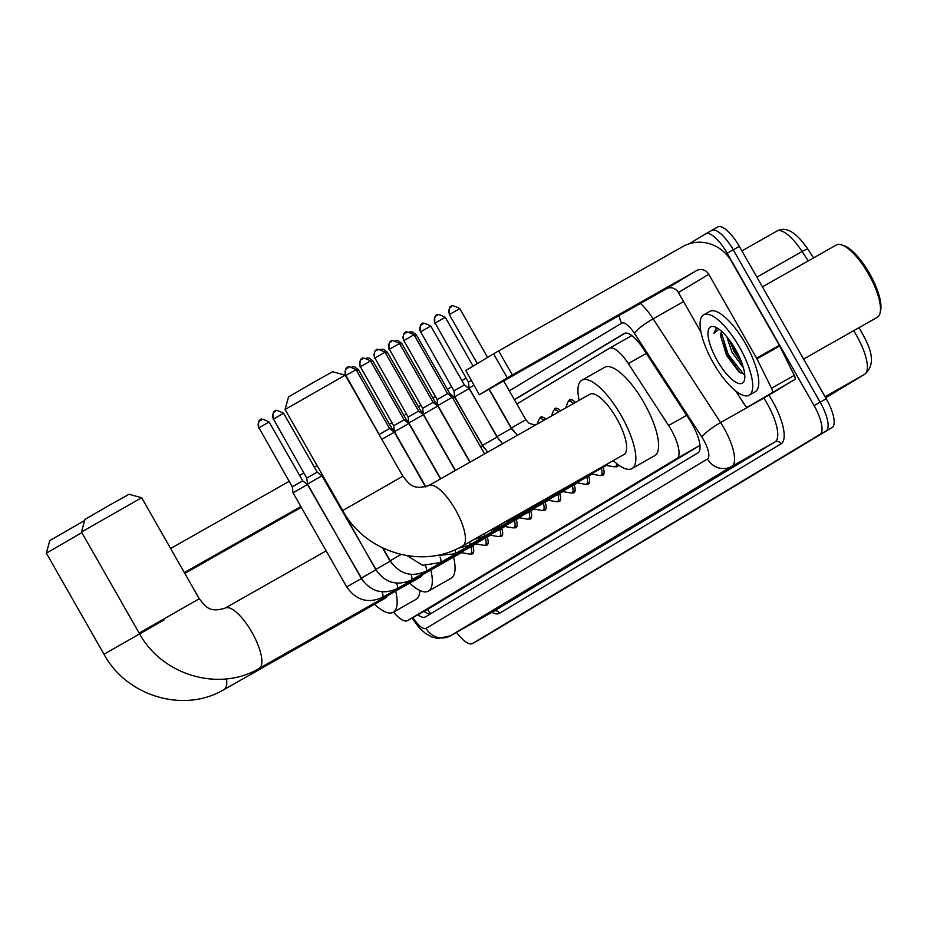 <?xml version="1.0" encoding="UTF-8"?>
<svg xmlns="http://www.w3.org/2000/svg" width="927" height="927" viewBox="0 0 927 927"><rect width="100%" height="100%" fill="white"/><g stroke="black" fill="none" stroke-linecap="round" stroke-linejoin="round"><path stroke-width="1.39" d="M537.162 424.114L538.819 419.804A13.847 4.577 60.5 0 1 539.618 418.784A14.774 4.878 60.5 0 1 540.684 417.127A14.774 4.878 60.5 0 1 545.829 419.201M554.149 410.047A14.774 4.878 60.5 0 1 555.169 408.401A14.774 4.878 60.5 0 1 560.661 410.8M568.633 401.321A14.774 4.878 60.5 0 1 569.653 399.676A14.774 4.878 60.5 0 1 575.482 402.399M393.523 612.11A27.694 9.154 -119.5 0 0 407.556 620.615L430.429 607.66L699.978 445.389M407.556 620.615A27.694 9.154 -119.5 0 0 407.625 620.569L676.988 458.425A27.694 9.154 -119.5 0 0 668.61 425.528L628.332 363.593A27.694 9.154 -119.5 0 0 609.329 348.32A27.694 9.154 -119.5 0 0 609.259 348.367L516.837 403.998M345.933 517.312A27.694 9.154 -119.5 0 0 346.177 518.32M472.758 545.748A14.774 4.878 60.5 0 1 472.561 553.79A14.774 4.878 60.5 0 1 470.626 553.825M487.243 537.023A14.774 4.878 60.5 0 1 487.057 545.076A14.774 4.878 60.5 0 1 485.122 545.111M501.727 528.297A14.774 4.878 60.5 0 1 501.542 536.351A14.774 4.878 60.5 0 1 499.607 536.385A13.847 4.577 60.5 0 1 498.286 536.582L490.453 535.203M516.223 519.583A14.774 4.878 60.5 0 1 516.026 527.625A14.774 4.878 60.5 0 1 514.091 527.66M530.707 510.858A14.774 4.878 60.5 0 1 530.522 518.911A14.774 4.878 60.5 0 1 528.587 518.946A13.847 4.577 60.5 0 1 527.266 519.132L519.433 517.764M545.192 502.133A14.774 4.878 60.5 0 1 545.006 510.186A14.774 4.878 60.5 0 1 543.071 510.221M559.688 493.419A14.774 4.878 60.5 0 1 559.491 501.461A14.774 4.878 60.5 0 1 557.567 501.495M574.172 484.694A14.774 4.878 60.5 0 1 573.987 492.747A14.774 4.878 60.5 0 1 572.052 492.782M588.668 475.968A14.774 4.878 60.5 0 1 588.471 484.021A14.774 4.878 60.5 0 1 586.536 484.056M603.153 467.254A14.774 4.878 60.5 0 1 602.956 475.296A14.774 4.878 60.5 0 1 601.032 475.331M616.548 463.43A13.847 4.577 60.5 0 1 615.482 466.629L618.471 464.937A14.774 4.878 60.5 0 1 617.452 466.582A14.774 4.878 60.5 0 1 615.516 466.605M417.857 614.775A27.694 9.154 -119.5 0 0 425.412 616.918A27.694 9.154 -119.5 0 0 425.481 616.884L697.985 452.839A27.694 9.154 -119.5 0 0 689.607 419.943L643.28 348.726A27.694 9.154 -119.5 0 0 624.288 333.453A27.694 9.154 -119.5 0 0 624.219 333.488L514.346 399.63M430.557 613.825A27.694 9.154 60.5 0 1 423.929 611.345M689.271 243.743L705.609 233.905A27.694 9.154 60.5 0 1 705.679 233.859A27.694 9.154 60.5 0 1 727.185 253.233L814.091 405.609A27.694 9.154 60.5 0 1 819.978 434.392L472.666 643.465A27.694 9.154 60.5 0 1 472.596 643.512A27.694 9.154 60.5 0 1 456.49 632.365M389.467 424.218L391.959 422.724M403.952 415.493L406.443 413.998M418.448 406.779L420.928 405.273M432.932 398.054L435.423 396.559M447.417 389.328L451.623 386.802M461.913 380.603L466.107 378.077M705.748 233.824L711.681 230.464A27.694 9.154 60.5 0 1 711.751 230.429A27.694 9.154 60.5 0 1 733.245 249.803L820.163 402.179A27.694 9.154 60.5 0 1 826.038 430.962L478.738 640.036A27.694 9.154 60.5 0 1 478.668 640.07A27.694 9.154 60.5 0 1 478.599 640.105M514.439 399.792L625.215 333.106M711.681 230.464A27.694 9.154 60.5 0 1 711.751 230.429A27.694 9.154 60.5 0 1 733.245 249.803L820.163 402.179A27.694 9.154 60.5 0 1 826.038 430.962L478.738 640.036A27.694 9.154 60.5 0 1 478.668 640.07L472.596 643.512M825.378 397.254L827.174 396.177L825.354 397.208M808.089 249.502L813.558 257.903L808.054 249.421A9.235 1.587 147 0 0 802.098 251.507A36.929 12.202 -119.5 0 0 776.768 231.147A36.929 12.202 -119.5 0 0 776.675 231.205L741.901 250.904L776.768 231.147C785.841 225.968 796.27 232.063 808.054 249.421A9.235 1.587 147 0 1 808.089 249.502M858.947 327.695L859.352 328.32M711.82 230.383L717.741 227.034A27.694 9.154 60.5 0 1 717.811 226.988A27.694 9.154 60.5 0 1 739.317 246.362L826.224 398.737A27.694 9.154 60.5 0 1 832.098 427.521L484.798 636.594A27.694 9.154 60.5 0 1 484.728 636.64A27.694 9.154 60.5 0 1 484.659 636.675M193.558 567.88L243.488 539.502L193.558 567.88M317.046 465.539L314.311 467.104M303.859 473.013L299.595 475.435M289.154 481.345L170.626 548.506M184.809 573.384L301.333 507.359M184.346 572.562L300.869 506.548M81.843 532.619L46.35 553.176L49.791 540.592L84.647 520.51M223.975 689.595A34.623 11.448 -119.5 0 0 224.067 689.549L385.25 598.228A34.623 11.448 -119.5 0 0 387.185 595.876M395.678 591.067A50.776 16.779 60.5 0 1 393.222 612.283A50.776 16.779 60.5 0 1 374.566 604.277M419.885 590.499A50.776 16.779 60.5 0 1 415.968 599.398L393.222 612.283M339.931 541.484A50.776 16.779 60.5 0 1 339.792 540.661M46.35 553.176L103.986 654.23L164.137 619.92M81.495 532.017L84.948 519.433L110.51 504.612L129.05 494.265L141.646 497.718L81.495 532.017L139.131 633.071L199.282 598.761L141.646 497.718M259.12 668.437A34.623 11.448 -119.5 0 0 259.212 668.39L420.406 577.069A34.623 11.448 -119.5 0 0 422.283 574.856M430.858 570.001A50.776 16.779 60.5 0 1 428.367 591.125A50.776 16.779 60.5 0 1 409.722 583.118M453.604 557.115A50.776 16.779 60.5 0 1 451.113 578.239L428.367 591.125M285.076 409.479L288.517 396.883L314.079 382.063L332.619 371.727L345.215 375.168L285.076 409.479L342.712 510.522L402.863 476.223L345.215 375.168M462.689 545.899A34.623 11.448 -119.5 0 0 462.782 545.841L623.975 454.52A34.623 11.448 -119.5 0 0 616.71 418.494A34.623 11.448 -119.5 0 0 589.839 394.265L428.656 485.597A34.623 11.448 -119.5 0 0 428.564 485.644M579.155 400.325A50.776 16.779 60.5 0 1 581.878 380.209A50.776 16.779 60.5 0 1 621.287 415.736A50.776 16.779 60.5 0 1 631.936 468.575A50.776 16.779 60.5 0 1 613.292 460.568M581.878 380.209L604.624 367.324A50.776 16.779 60.5 0 1 644.033 402.851A50.776 16.779 60.5 0 1 654.682 455.69L631.936 468.575M462.353 551.646A8.308 2.746 60.5 0 1 461.797 552.469L382.341 597.486A8.308 2.746 60.5 0 1 382.144 597.567M470.916 546.779A13.847 4.577 60.5 0 1 470.592 553.848A13.847 4.577 60.5 0 1 469.305 554.022L461.472 552.643M361.148 578.691L346.71 586.918L293.013 492.77L307.451 484.543L363.372 581.461M260.939 419.769A6.002 5.666 59 0 0 258.981 427.776L292.272 486.814L302.7 480.87L307.451 484.543M476.837 542.921A8.308 2.746 60.5 0 1 476.281 543.743L396.826 588.761A8.308 2.746 60.5 0 1 396.629 588.842M485.412 538.066A13.847 4.577 60.5 0 1 485.076 545.134A13.847 4.577 60.5 0 1 483.801 545.296L475.968 543.929M375.644 569.966L361.206 578.205L307.497 484.056L321.936 475.818L377.868 572.735M275.423 411.043A6.002 5.666 59 0 0 273.465 419.05L306.756 478.1L317.185 472.144L321.936 475.818M491.322 534.195A8.308 2.746 60.5 0 1 490.777 535.018L411.321 580.047A8.308 2.746 60.5 0 1 411.125 580.128M499.896 529.34A13.847 4.577 60.5 0 1 499.572 536.409L502.561 534.705M382.515 547.892L390.128 561.252L375.69 569.479L322.457 475.03M505.818 525.482A8.308 2.746 60.5 0 1 505.261 526.304L425.806 571.322A8.308 2.746 60.5 0 1 425.609 571.403M514.381 520.615A13.847 4.577 60.5 0 1 514.056 527.683A13.847 4.577 60.5 0 1 512.77 527.857L504.948 526.478M520.302 516.756A8.308 2.746 60.5 0 1 519.746 517.579L440.29 562.596A8.308 2.746 60.5 0 1 440.093 562.677M528.877 511.901A13.847 4.577 60.5 0 1 528.552 518.958L531.542 517.266M534.786 508.031A8.308 2.746 60.5 0 1 534.242 508.853L454.786 553.871A8.308 2.746 60.5 0 1 454.589 553.964M543.361 503.176A13.847 4.577 60.5 0 1 543.037 510.244A13.847 4.577 60.5 0 1 541.75 510.406L533.917 509.039M549.282 499.305A8.308 2.746 60.5 0 1 548.726 500.14L469.271 545.157A8.308 2.746 60.5 0 1 469.074 545.238M557.857 494.45A13.847 4.577 60.5 0 1 557.521 501.519A13.847 4.577 60.5 0 1 556.235 501.692L548.413 500.313M381.808 439.317L394.381 432.202L425.574 486.907M347.868 367.44A6.002 5.666 59 0 0 345.91 375.435L379.201 434.485L389.63 428.541L394.381 432.202M563.767 490.592A8.308 2.746 60.5 0 1 563.222 491.414L483.755 536.432A8.308 2.746 60.5 0 1 483.558 536.513M572.341 485.736A13.847 4.577 60.5 0 1 572.017 492.793A13.847 4.577 60.5 0 1 570.731 492.967L562.898 491.6M425.852 486.814L394.427 431.715L408.865 423.488L440.476 478.9M362.353 358.714A6.002 5.666 59 0 0 360.394 366.721L393.685 425.76L404.114 419.815L408.865 423.488M578.263 481.866A8.308 2.746 60.5 0 1 577.706 482.689L498.251 527.706A8.308 2.746 60.5 0 1 498.054 527.799M586.826 477.011A13.847 4.577 60.5 0 1 586.501 484.079A13.847 4.577 60.5 0 1 585.215 484.242L577.382 482.874M440.719 478.749L408.923 423.002L418.494 417.463L423.361 414.763L455.18 470.557M374.89 357.996L408.181 417.046L418.61 411.09L385.029 352.225C372.144 345.829 378.436 352.075 376.721 350.058A6.002 5.666 59 0 0 374.89 357.996L385.029 352.225M592.747 473.141A8.308 2.746 60.5 0 1 592.191 473.975L512.735 518.993A8.308 2.746 60.5 0 1 512.538 519.074M601.322 468.286A13.847 4.577 60.5 0 1 600.986 475.354A13.847 4.577 60.5 0 1 599.699 475.528L591.878 474.149M455.435 470.418L423.407 414.276L432.979 408.737L437.845 406.038L469.896 462.225M391.333 341.275A6.002 5.666 59 0 0 389.375 349.27L422.666 408.32L433.094 402.376L437.845 406.038M607.312 463.952A8.308 2.746 60.5 0 1 606.687 465.25L527.231 510.267A8.308 2.746 60.5 0 1 527.034 510.348M615.482 466.629A13.847 4.577 60.5 0 1 614.195 466.802L606.362 465.435M470.14 462.086L437.892 405.551L447.463 400.024L452.33 397.324L484.601 453.894M405.817 332.55A6.002 5.666 59 0 0 403.871 340.557L437.162 399.595L447.579 393.651L452.33 397.324M390.557 429.259L391.924 428.517L394.253 430.325M405.053 420.534L406.408 419.804L408.749 421.6M419.537 411.82L420.904 411.078L423.233 412.886M434.033 403.094L435.389 402.353L437.718 404.16M452.863 398.251L454.624 397.301L484.566 448.668M448.517 394.369L449.873 393.639L454.624 397.301M542.619 417.092L539.618 418.784A13.847 4.577 60.5 0 1 543.929 420.279M496.837 437.185L482.399 445.412L454.682 396.814L469.12 388.587L499.062 439.943M422.608 323.813A6.002 5.666 59 0 0 420.649 331.82L453.94 390.858L464.369 384.914L469.12 388.587M551.391 416.049L553.303 411.078A13.847 4.577 60.5 0 1 554.114 410.058A13.847 4.577 60.5 0 1 558.772 411.866M437.092 315.087A6.002 5.666 59 0 0 435.134 323.094L468.425 382.133L471.206 380.499M488.981 389.282L511.322 428.459L496.884 436.698L469.166 388.089L473.94 385.296M565.632 407.984L567.788 402.353A13.847 4.577 60.5 0 1 568.599 401.345A13.847 4.577 60.5 0 1 573.616 403.465M525.702 367.938L575.621 339.56L525.702 367.938M772.133 392.364A4.612 1.53 -119.5 0 0 771.531 388.274L756.953 358.865A4.612 1.53 -119.5 0 0 756.583 358.158L779.329 345.273A4.612 1.53 60.5 0 1 779.7 345.98L794.277 375.389A4.612 1.53 60.5 0 1 794.879 379.467L747.683 407.08A4.612 1.53 -119.5 0 0 747.683 407.08L770.43 394.195A4.612 1.53 60.5 0 1 770.418 394.195A4.612 1.53 60.5 0 1 770.407 394.207L747.672 407.092A4.612 1.53 -119.5 0 1 744.508 404.543L735.644 390.916M794.879 379.467L770.43 394.195M779.329 345.273L731.496 261.414A36.929 34.855 59 0 0 682.875 246.524L498.633 350.904L512.364 374.96L696.594 270.58A9.235 8.714 -121 0 1 708.749 274.299L756.583 358.158M479.317 394.728L465.817 370.522L479.317 394.728L666.258 288.842A9.235 8.714 -121 0 1 678.413 292.561L700.939 332.063M512.364 374.96L507.266 377.892L493.535 353.836L465.817 370.522M493.535 353.836L498.633 350.904M507.266 377.892L479.537 394.589M762.423 286.872L836.328 245.006A41.553 13.731 60.5 0 1 841.809 244.925L843.987 245.678A39.699 13.117 60.5 0 1 869.561 273.523A39.699 13.117 60.5 0 1 880.65 310.383L880.175 312.642A41.553 13.731 60.5 0 1 877.29 317.301L803.593 359.05M841.809 244.925A41.553 13.731 60.5 0 1 868.576 274.068A41.553 13.731 60.5 0 1 880.175 312.642M739.479 347.161A46.165 15.261 60.5 0 1 749.155 395.203A46.165 15.261 60.5 0 1 713.327 362.909A46.165 15.261 60.5 0 1 703.639 314.867A46.165 15.261 60.5 0 1 739.479 347.161M703.639 314.867L709.711 311.437A46.165 15.261 60.5 0 1 745.54 343.732A46.165 15.261 60.5 0 1 755.215 391.762L749.155 395.203M717.521 328.216L716.038 328.633L713.883 333.314L718.946 329.178M721.924 331.634L720.858 336.455A23.082 7.625 60.5 0 1 721.727 331.46M720.858 336.455L726.444 355.25L739.143 372.179L744.671 373.94M717.243 360.545A32.318 10.684 60.5 0 1 714.729 326.86A32.318 10.684 60.5 0 1 735.551 349.525A32.318 10.684 60.5 0 1 744.578 379.525A32.318 10.684 60.5 0 1 717.243 360.545M729.758 340.58L733.848 351.043L742.168 363.824M726.814 336.825L731.959 352.121L743.454 367.938M731.357 342.828L734.798 350.557L741.102 360.985M720.858 336.825L727.22 354.856L740.209 372.921M735.169 348.853L738.17 354.438M721.38 332.805L728.17 354.311L743.547 374.16M716.316 328.494L713.883 333.314M427.417 609.363A27.694 26.141 59 0 0 430.835 613.651M430.429 607.66L407.625 620.569M609.329 348.32L631.82 335.586L609.398 348.285M646.328 353.396L628.332 363.593M686.606 415.331L668.61 425.528M699.792 445.505L676.988 458.425M412.932 617.567A18.47 6.107 -119.5 0 0 426.072 628.379L707.463 458.981A18.47 6.107 -119.5 0 0 703.547 439.792A18.47 6.107 -119.5 0 0 701.878 437.057L634.404 333.314A18.47 6.107 -119.5 0 0 621.693 323.152L509.317 390.812M640.453 303.465A36.929 12.202 60.5 0 1 653.129 318.83L720.603 422.573A36.929 12.202 60.5 0 1 723.941 428.054A36.929 12.202 60.5 0 1 731.785 466.432L450.383 635.829A36.929 12.202 60.5 0 1 450.29 635.887L493.5 611.391A36.929 12.202 -119.5 0 0 493.593 611.345L774.995 441.947A36.929 12.202 -119.5 0 0 767.162 403.569A36.929 12.202 -119.5 0 0 763.825 398.089L763.744 397.973M768.889 395.064A41.553 13.731 60.5 0 1 781.079 443.801L499.676 613.211A4.612 4.357 59 0 0 493.593 611.345L450.383 635.829A18.47 17.428 -121 0 1 426.072 628.379M766.038 396.675A4.612 0.8 -33 0 1 763.825 398.089L720.603 422.573A18.47 3.175 147 0 0 701.878 437.057M499.676 613.211A41.553 13.731 60.5 0 1 491.82 612.353M472.666 643.465L484.798 636.594M819.978 434.392L832.098 427.521M814.091 405.609L826.224 398.737M727.185 253.233L739.317 246.362M707.463 458.981A18.47 17.428 -121 0 0 731.785 466.432L774.995 441.947A4.612 4.357 59 0 1 781.079 443.801M634.404 333.314A18.47 3.175 147 0 1 653.129 318.83L683.558 301.588M621.693 323.152A18.47 17.428 -121 0 1 619.236 315.481M808.228 260.927L802.098 251.507L756.861 277.138M859.456 328.471A9.235 1.587 147 0 0 859.422 328.39A9.235 1.587 147 0 0 857.359 328.587M858.958 327.683L859.422 328.39C868.472 344.091 878.251 362.214 864.821 374.218A9.235 8.714 -121 0 1 864.636 374.323A36.929 12.202 -119.5 0 0 853.616 330.719M864.821 374.218L825.679 397.776L864.636 374.323L825.088 396.733M103.986 654.23C126.512 696.223 183.847 713.663 224.067 689.549A34.623 11.448 -119.5 0 0 224.149 689.491A34.623 11.448 -119.5 0 0 226.478 678.877M139.131 633.071C161.657 675.065 219.004 692.504 259.212 668.39A34.623 11.448 -119.5 0 0 259.305 668.332A34.623 11.448 -119.5 0 0 251.959 632.365A34.623 11.448 -119.5 0 0 225.076 608.135A34.623 11.448 -119.5 0 0 224.994 608.193M342.712 510.522C365.238 552.527 422.573 569.954 462.782 545.841A34.623 11.448 -119.5 0 0 462.874 545.794A34.623 11.448 -119.5 0 0 455.528 509.815A34.623 11.448 -119.5 0 0 428.656 485.597C412.248 490.65 409.143 483.546 402.863 476.223M382.063 591.889A8.308 2.746 60.5 0 1 382.503 597.37A8.308 2.746 60.5 0 1 382.341 597.486C367.88 603.755 356.003 600.244 346.71 586.918M258.981 427.776L269.12 422.005L302.7 480.87M396.547 583.164A8.308 2.746 60.5 0 1 396.988 588.645A8.308 2.746 60.5 0 1 396.826 588.761C382.364 595.041 370.487 591.519 361.206 578.205M273.465 419.05L283.616 413.28L317.185 472.144M411.043 574.439A8.308 2.746 60.5 0 1 411.484 579.931A8.308 2.746 60.5 0 1 411.321 580.047C396.849 586.316 384.972 582.793 375.69 569.479M425.528 565.713A8.308 2.746 60.5 0 1 425.968 571.206A8.308 2.746 60.5 0 1 425.806 571.322C411.345 577.591 399.467 574.068 390.174 560.754L401.055 554.485M440.024 557A8.308 2.746 60.5 0 1 440.452 562.48A8.308 2.746 60.5 0 1 440.29 562.596L422.677 565.285L407.162 555.702M455.006 549.734A8.308 2.746 60.5 0 1 454.948 553.755A8.308 2.746 60.5 0 1 454.786 553.871L434.253 555.783M469.722 541.913A8.308 2.746 60.5 0 1 469.433 545.041A8.308 2.746 60.5 0 1 469.271 545.157L457.973 548.367M345.91 375.435L356.049 369.676L389.63 428.541M484.3 533.651A8.308 2.746 60.5 0 1 483.917 536.316A8.308 2.746 60.5 0 1 483.755 536.432L473.894 539.549M360.394 366.721L370.545 360.951L404.114 419.815M376.849 349.989A6.002 5.666 59 0 0 376.721 350.058C374.832 349.606 374.126 352.318 374.601 358.181M498.853 525.4A8.308 2.746 60.5 0 1 498.413 527.59A8.308 2.746 60.5 0 1 498.251 527.706L489.537 530.684M513.384 517.173A8.308 2.746 60.5 0 1 512.898 518.877A8.308 2.746 60.5 0 1 512.735 518.993L505.319 521.739M389.375 349.27L399.514 343.511L433.094 402.376M527.857 508.969A8.308 2.746 60.5 0 1 527.382 510.151A8.308 2.746 60.5 0 1 527.231 510.267L521.345 512.666M403.871 340.557L414.01 334.786L447.579 393.651M356.594 370.615L358.343 369.653L391.924 428.517M371.078 361.901L372.839 360.939L406.408 419.804M385.562 353.175L387.324 352.214L420.904 411.078M400.058 344.45L401.808 343.488L435.389 402.353M480.592 446.86L482.341 445.899M414.543 335.725L416.304 334.774L449.873 393.639M420.649 331.82L430.788 326.049L464.369 384.914M435.134 323.094L445.273 317.324L473.118 366.13M451.576 306.362A6.002 5.666 59 0 0 451.461 306.431C449.56 305.98 448.853 308.691 449.34 314.554L459.769 308.61L487.602 357.405M459.769 308.61C446.884 302.202 453.176 308.448 451.461 306.431A6.002 5.666 59 0 0 449.63 314.369M517.417 435.296L511.38 427.973L525.818 419.734L503.685 380.951M696.594 270.58L666.258 288.842M708.749 274.299L678.413 292.561M779.7 345.98L756.953 358.865M771.531 388.274L794.277 375.389M424.334 611.113L425.609 612.48M412.017 618.089L419.016 627.544L425.47 633.454L431.831 636.976L437.903 638.448L450.29 635.887M705.679 233.859L717.811 226.988M484.728 636.64L478.668 640.07M326.153 550.87L225.076 608.135C208.679 613.199 205.574 606.084 199.282 598.761M258.691 427.95C258.216 422.086 258.923 419.386 260.811 419.838C262.538 421.843 256.234 415.609 269.12 422.005M470.592 553.848L473.593 552.156M292.272 486.814L293.013 492.77M273.187 419.236C272.7 413.361 273.407 410.661 275.307 411.113C277.022 413.118 270.73 406.883 283.616 413.28M485.076 545.134L488.077 543.431M306.756 478.1L307.497 484.056M390.128 561.252L392.353 564.01M321.808 473.882L321.993 475.331M514.056 527.683L517.057 525.991M390.174 560.754L382.967 548.112M543.037 510.244L546.026 508.541M345.632 375.62C345.145 369.757 345.852 367.057 347.741 367.509C349.467 369.514 343.175 363.28 356.049 369.676M557.521 501.519L560.522 499.827M360.116 366.895C359.63 361.032 360.336 358.332 362.237 358.784C363.952 360.788 357.66 354.554 370.545 360.951M572.017 492.793L575.007 491.101M393.685 425.76L394.427 431.715M586.501 484.079L589.491 482.376M418.61 411.09L423.349 414.763M408.181 417.046L408.923 423.002M389.097 349.456C388.61 343.593 389.317 340.881 391.206 341.345C392.932 343.349 386.64 337.115 399.514 343.511M600.986 475.354L603.987 473.662M422.666 408.32L423.407 414.276M403.581 340.73C403.094 334.867 403.801 332.167 405.702 332.619C407.416 334.624 401.124 328.39 414.01 334.786M437.162 399.595L437.892 405.551M358.343 369.653L354.67 366.825L351.947 366.744M372.839 360.939L369.155 358.112L366.432 358.031M387.324 352.214L383.651 349.386L380.916 349.305M401.808 343.488L398.135 340.661L395.412 340.58M416.304 334.774L412.619 331.947L409.896 331.866M420.36 331.993C419.885 326.13 420.591 323.43 422.48 323.882C424.207 325.887 417.903 319.653 430.788 326.049M482.399 445.412L487.741 452.109M453.94 390.858L454.682 396.814M554.114 410.058L557.104 408.367M434.856 323.268C434.369 317.405 435.076 314.705 436.965 315.157C438.691 317.161 432.399 310.927 445.273 317.324M496.884 436.698L502.573 443.709M511.322 428.459L513.546 431.229M468.425 382.133L469.166 388.089M568.599 401.345L571.588 399.641M525.818 419.734L529.155 423.384L535.389 425.122M511.38 427.973L489.224 389.143M449.34 314.554L477.312 363.604"/></g></svg>
